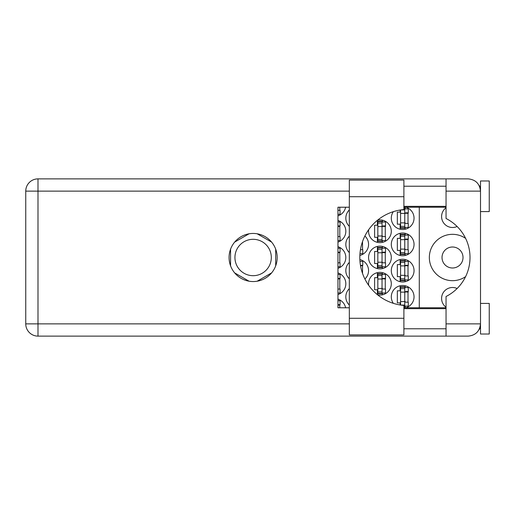 <?xml version="1.0" encoding="UTF-8"?>
<svg xmlns="http://www.w3.org/2000/svg" width="515" height="515" viewBox="0 0 515 515"><rect width="100%" height="100%" fill="white"/><g stroke="black" fill="none" stroke-linecap="round" stroke-linejoin="round"><path stroke-width="0.77" d="M446.048 307.236A10.931 10.931 0 0 1 457.114 288.509M463.017 257.5A10.493 10.493 0 0 1 452.518 267.993A10.493 10.493 0 0 1 442.025 257.5A10.493 10.493 0 0 1 452.518 247.007A10.493 10.493 0 0 1 463.017 257.5M457.114 226.491A10.931 10.931 0 0 1 446.048 207.764M465.605 238.374A23.175 23.175 0 0 0 429.343 257.5A23.175 23.175 0 0 0 465.605 276.626M405.794 307.783A11.369 11.369 0 0 0 402.672 285.484A11.369 11.369 0 0 0 393.331 303.335M349.325 288.651A11.369 11.369 0 0 0 349.325 305.06M391.303 270.62A11.369 11.369 0 0 0 402.672 281.988A11.369 11.369 0 0 0 414.041 270.62A11.369 11.369 0 0 0 402.672 259.251A11.369 11.369 0 0 0 391.303 270.62M349.325 262.412A11.369 11.369 0 0 0 349.325 278.821M364.89 278.988A11.369 11.369 0 0 0 359.863 259.566M391.303 244.38A11.369 11.369 0 0 0 402.672 255.749A11.369 11.369 0 0 0 414.041 244.38A11.369 11.369 0 0 0 402.672 233.012A11.369 11.369 0 0 0 391.303 244.38M349.325 236.179A11.369 11.369 0 0 0 349.325 252.588M359.863 255.434A11.369 11.369 0 0 0 364.89 236.012M393.331 211.665A11.369 11.369 0 0 0 402.672 229.516A11.369 11.369 0 0 0 405.794 207.217M349.325 209.94A11.369 11.369 0 0 0 349.325 226.349M377.637 294.87A11.369 11.369 0 0 0 391.303 283.733A11.369 11.369 0 0 0 379.935 272.364A11.369 11.369 0 0 0 368.676 285.31M337.956 294.554A11.369 11.369 0 0 0 337.956 272.918M368.566 257.5A11.369 11.369 0 0 0 379.935 268.869A11.369 11.369 0 0 0 391.303 257.5A11.369 11.369 0 0 0 379.935 246.131A11.369 11.369 0 0 0 368.566 257.5M337.956 268.315A11.369 11.369 0 0 0 337.956 246.685M368.676 229.69A11.369 11.369 0 0 0 379.935 242.636A11.369 11.369 0 0 0 391.303 231.267A11.369 11.369 0 0 0 377.637 220.13M337.956 242.082A11.369 11.369 0 0 0 337.956 220.446M337.956 215.843A11.369 11.369 0 0 0 345.617 207.217M234.937 257.5A18.192 18.192 0 0 0 253.129 275.692A18.192 18.192 0 0 0 271.315 257.5A18.192 18.192 0 0 0 253.129 239.308A18.192 18.192 0 0 0 234.937 257.5M400.136 285.774L400.136 290.821L397.335 290.821L397.335 302.891L400.136 302.891L400.136 304.964M400.136 259.534L400.136 264.581L397.335 264.581L397.335 276.652L400.136 276.652L400.136 281.699M400.136 233.301L400.136 238.348L397.335 238.348L397.335 250.419L400.136 250.419L400.136 255.466M400.136 210.036L400.136 212.109L397.335 212.109L397.335 224.18L400.136 224.18L400.136 229.227M377.398 272.654L377.398 277.701L374.598 277.701L374.598 289.771L377.398 289.771L377.398 294.677M377.398 246.415L377.398 251.468L374.598 251.468L374.598 263.532L377.398 263.532L377.398 268.585M377.398 220.323L377.398 225.229L374.598 225.229L374.598 237.299L377.398 237.299L377.398 242.346M249.054 233.797L234.634 242.121M271.617 242.121L257.197 233.797M275.692 265.824L275.692 249.176M257.197 281.203L271.617 272.879M234.634 272.879L249.054 281.203M230.566 249.176L230.566 265.824M345.617 307.783A11.369 11.369 0 0 0 337.956 299.157M419.287 207.217L419.287 307.783M339.791 210.365L339.791 207.217M339.791 236.597L339.791 225.93M382.471 242.346L382.471 240.537M382.471 221.997L382.471 220.182M385.272 236.597L385.272 225.93M339.791 262.837L339.791 252.163M382.471 268.585L382.471 266.77M382.471 248.23L382.471 246.415M385.272 262.837L385.272 252.163M339.791 289.07L339.791 278.403M382.471 294.818L382.471 293.003M382.471 274.463L382.471 272.654M385.272 289.07L385.272 278.403M339.791 307.783L339.791 304.635M405.208 229.227L405.208 227.418M405.208 208.878L405.208 207.217M408.009 223.478L408.009 212.811M362.528 249.717L362.528 241.58M405.208 255.466L405.208 253.65M405.208 235.11L405.208 233.301M408.009 249.717L408.009 239.05M362.528 273.42L362.528 265.283M405.208 281.699L405.208 279.89M405.208 261.35L405.208 259.534M408.009 275.95L408.009 265.283M405.208 307.783L405.208 306.122M405.208 287.582L405.208 285.774M408.009 302.189L408.009 291.522M400.573 209.966L400.573 228.203L404.771 228.203L404.771 208.092L403.895 208.092M404.771 227.765L400.573 227.765M404.771 208.524L403.895 208.524M404.771 208.878L408.266 208.878L408.266 212.811L406.168 212.811A1.397 1.397 90 0 0 404.771 214.208M404.771 227.418L408.266 227.418L408.266 223.478L406.168 223.478A1.397 1.397 90 0 1 404.771 222.081M404.771 213.229L408.228 213.339M404.996 212.998L408.009 213.152M403.895 318.283L403.895 334.898L349.325 334.898L349.325 180.102L403.895 180.102L403.895 209.566A48.101 48.101 0 0 0 359.818 257.5A48.101 48.101 0 0 0 403.895 305.434L403.895 318.283L349.325 318.283M480.508 303.412L489.25 303.412L489.25 334.023L480.508 334.023L480.508 323.877C479.729 331.261 475.648 335.342 468.264 336.121L446.048 336.121L446.048 323.877L480.508 323.877L480.508 180.977L489.25 180.977L489.25 211.588L480.508 211.588M480.508 186.224L479.484 186.224L479.059 185.349L480.263 188.709M479.742 328.126L479.059 329.652L479.484 328.776L480.508 328.776M253.129 233.45A24.05 24.05 0 0 0 229.078 257.5A24.05 24.05 0 0 0 253.129 281.551A24.05 24.05 0 0 0 277.179 257.5A24.05 24.05 0 0 0 253.129 233.45M403.895 328.776L446.048 328.776M403.895 308.659L446.048 308.659M403.895 206.341L446.048 206.341M403.895 186.224L446.048 186.224M446.048 191.123L446.048 178.879L468.264 178.879C475.648 179.658 479.729 183.739 480.508 191.123L446.048 191.123L446.048 218.495A43.724 43.724 0 0 1 446.048 296.505L446.048 323.877M446.048 336.121L37.994 336.121A12.244 12.244 0 0 1 25.75 323.877L25.75 191.123A12.244 12.244 0 0 1 37.994 178.879L446.048 178.879M446.048 307.783L403.895 307.783M349.325 307.783L337.956 307.783L337.956 207.217L349.325 207.217M403.895 207.217L446.048 207.217M480.508 323.877L480.27 326.253M337.956 214.298L340.055 214.298L340.055 210.365L337.956 210.365M337.956 221.997L340.055 221.997L340.055 225.93L337.956 225.93M337.956 240.537L340.055 240.537L340.055 236.597L337.956 236.597M337.956 226.4L339.791 226.446M337.956 226.136L339.791 226.272M382.033 240.885L382.033 221.205L377.836 221.205L377.836 241.323L382.033 241.323L382.033 240.885L377.836 240.885M382.033 221.643L377.836 221.643M382.033 221.997L385.529 221.997L385.529 225.93L383.43 225.93A1.397 1.397 90 0 0 382.033 227.327M382.033 240.537L385.529 240.537L385.529 236.597L383.43 236.597A1.397 1.397 90 0 1 382.033 235.201M382.033 226.349L385.49 226.452M382.259 226.111L385.272 226.272M337.956 248.23L340.055 248.23L340.055 252.163L337.956 252.163M337.956 266.77L340.055 266.77L340.055 262.837L337.956 262.837M337.956 252.633L339.791 252.685M337.956 252.376L339.791 252.511M382.033 267.118L382.033 247.445L377.836 247.445L377.836 267.555L382.033 267.555L382.033 267.118L377.836 267.118M382.033 247.882L377.836 247.882M382.033 248.23L385.529 248.23L385.529 252.163L383.43 252.163A1.397 1.397 90 0 0 382.033 253.567M382.033 266.77L385.529 266.77L385.529 262.837L383.43 262.837A1.397 1.397 90 0 1 382.033 261.433M382.033 252.582L385.49 252.691M382.259 252.35L385.272 252.511M337.956 274.463L340.055 274.463L340.055 278.403L337.956 278.403M337.956 293.003L340.055 293.003L340.055 289.07L337.956 289.07M337.956 278.873L339.791 278.918M337.956 278.609L339.791 278.744M382.033 293.357L382.033 273.677L377.836 273.677L377.836 293.795L382.033 293.795L382.033 293.357L377.836 293.357M382.033 274.115L377.836 274.115M382.033 274.463L385.529 274.463L385.529 278.403L383.43 278.403A1.397 1.397 90 0 0 382.033 279.8M382.033 293.003L385.529 293.003L385.529 289.07L383.43 289.07A1.397 1.397 90 0 1 382.033 287.673M382.033 278.821L385.49 278.924M382.259 278.583L385.272 278.744M337.956 300.702L340.055 300.702L340.055 304.635L337.956 304.635M337.956 305.105L339.791 305.157M337.956 304.848L339.791 304.977M359.972 253.65L362.792 253.65L362.792 249.717L360.693 249.717A1.397 1.397 90 0 1 360.455 249.698M404.771 254.004L404.771 234.325L400.573 234.325L400.573 254.442L404.771 254.442L404.771 254.004L400.573 254.004M404.771 234.763L400.573 234.763M404.771 235.11L408.266 235.11L408.266 239.05L406.168 239.05A1.397 1.397 90 0 0 404.771 240.447M404.771 253.65L408.266 253.65L408.266 249.717L406.168 249.717A1.397 1.397 90 0 1 404.771 248.32M404.771 239.462L408.228 239.572M404.996 239.23L408.009 239.391M359.972 261.35L362.792 261.35L362.792 265.283L360.693 265.283A1.397 1.397 90 0 0 360.455 265.302M360.532 265.746L362.528 265.804M360.487 265.489L362.528 265.624M404.771 280.237L404.771 260.558L400.573 260.558L400.573 280.675L404.771 280.675L404.771 280.237L400.573 280.237M404.771 260.996L400.573 260.996M404.771 261.35L408.266 261.35L408.266 265.283L406.168 265.283A1.397 1.397 90 0 0 404.771 266.68M404.771 279.89L408.266 279.89L408.266 275.95L406.168 275.95A1.397 1.397 90 0 1 404.771 274.553M404.771 265.701L408.228 265.804M404.996 265.47L408.009 265.624M403.895 306.908L404.771 306.908L404.771 286.797L400.573 286.797L400.573 305.034M404.771 306.476L403.895 306.476M404.771 287.235L400.573 287.235M404.771 287.582L408.266 287.582L408.266 291.522L406.168 291.522A1.397 1.397 90 0 0 404.771 292.919M404.771 306.122L408.266 306.122L408.266 302.189L406.168 302.189A1.397 1.397 90 0 1 404.771 300.792M404.771 291.934L408.228 292.044M404.996 291.702L408.009 291.863M404.771 213.422L400.573 213.422M404.771 209.927L400.818 209.927M404.771 222.866L400.573 222.866M404.771 226.362L400.573 226.362M349.325 191.123L37.994 191.123L37.994 323.877L349.325 323.877M37.994 336.121L37.994 323.877L25.75 323.877A12.244 12.244 0 0 0 37.994 336.121M25.75 191.123L37.994 191.123L37.994 178.879M403.895 196.717L349.325 196.717M382.033 226.542L377.836 226.542M382.033 223.047L377.836 223.047M382.033 235.986L377.836 235.986M382.033 239.481L377.836 239.481M382.033 252.775L377.836 252.775M382.033 249.279L377.836 249.279M382.033 262.225L377.836 262.225M382.033 265.721L377.836 265.721M382.033 279.014L377.836 279.014M382.033 275.519L377.836 275.519M382.033 288.458L377.836 288.458M382.033 291.954L377.836 291.954M404.771 239.662L400.573 239.662M404.771 236.166L400.573 236.166M404.771 249.106L400.573 249.106M404.771 252.601L400.573 252.601M404.771 265.895L400.573 265.895M404.771 262.399L400.573 262.399M404.771 275.338L400.573 275.338M404.771 278.834L400.573 278.834M404.771 292.134L400.573 292.134M404.771 288.638L400.573 288.638M404.771 301.578L400.573 301.578M404.771 305.073L400.818 305.073"/></g></svg>
